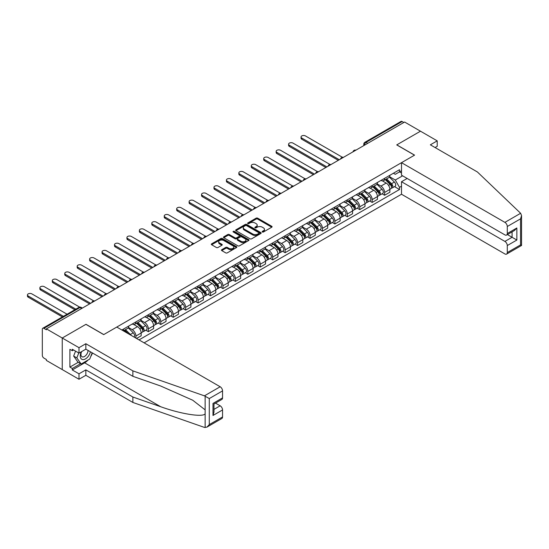 <?xml version="1.0" encoding="UTF-8"?>
<svg xmlns="http://www.w3.org/2000/svg" width="549" height="549" viewBox="0 0 549 549"><rect width="100%" height="100%" fill="white"/><g stroke="black" fill="none" stroke-linecap="round" stroke-linejoin="round"><path stroke-width="0.82" d="M262.353 231.994A0.775 0.446 0 0 0 263.445 231.994L271.762 227.197A1.105 0.638 0 0 0 272.084 226.744A1.105 0.638 0 0 0 271.762 226.291L257.673 218.166A1.105 0.638 0 0 0 256.108 218.166L247.798 222.963A0.775 0.446 0 0 0 248.889 223.594L249.967 222.976A3.541 2.045 0 0 1 254.976 222.976L256.15 223.649A3.541 2.045 0 0 1 257.186 225.097A3.541 2.045 0 0 1 256.15 226.545L255.072 227.162A0.775 0.446 0 0 0 256.17 227.794L257.248 227.176A3.541 2.045 0 0 1 262.25 227.176L263.424 227.856A3.541 2.045 0 0 1 264.46 229.297A3.541 2.045 0 0 1 263.424 230.745L262.353 231.362A0.775 0.446 0 0 0 262.353 231.994L262.353 231.362M221.762 249.692A1.105 0.638 0 0 0 221.439 250.145A1.105 0.638 0 0 0 221.762 250.598L225.714 252.876A1.105 0.638 0 0 0 227.279 252.876L236.509 247.551A1.105 0.638 0 0 0 236.832 247.098A1.105 0.638 0 0 0 236.509 246.645L222.427 238.513A1.105 0.638 0 0 0 220.863 238.513L211.626 243.845A1.105 0.638 0 0 0 211.303 244.298A1.105 0.638 0 0 0 211.626 244.744L216.402 247.503A1.105 0.638 0 0 0 217.967 247.503L221.92 245.225A1.105 0.638 0 0 0 222.242 244.772A1.105 0.638 0 0 0 221.92 244.319L219.552 242.953A2.958 1.709 0 0 1 218.68 241.745A2.958 1.709 0 0 1 220.513 240.167A2.958 1.709 0 0 1 223.738 240.537L233.009 245.89A2.958 1.709 0 0 1 233.874 247.098A2.958 1.709 0 0 1 232.049 248.676A2.958 1.709 0 0 1 228.823 248.306L227.279 247.414A1.105 0.638 0 0 0 225.714 247.414L221.762 249.692L221.762 250.598M46.384 328.858L404.613 122.036L420.479 131.197L396.728 144.909L414.502 155.175L103.775 334.567L86.001 324.301L62.25 338.019L46.384 328.858L46.384 329.777L43.913 328.357A2.258 1.304 -120 0 0 42.788 328.24A2.258 1.304 -120 0 0 42.321 329.276L42.321 355.327A2.258 1.304 -120 0 0 43.913 358.085L46.384 359.513L46.384 360.432L62.25 369.587L62.25 338.019L62.25 369.587L78.987 379.256L78.987 373.821L85.843 369.868L85.843 375.296L78.987 379.256M250.049 238.829A1.105 0.638 0 0 0 251.614 238.829L260.844 233.497A1.105 0.638 0 0 0 261.166 233.051A1.105 0.638 0 0 0 260.844 232.598L246.762 224.466A1.105 0.638 0 0 0 245.197 224.466L235.96 229.798A1.105 0.638 0 0 0 235.638 230.244A1.105 0.638 0 0 0 235.96 230.697L250.049 238.829M233.572 232.165A0.775 0.446 0 0 1 234.361 232.275L248.663 240.531L239.446 245.856A1.105 0.638 0 0 1 237.882 245.856L223.793 237.724L223.793 236.818A1.105 0.638 0 0 0 223.47 237.271A1.105 0.638 0 0 0 223.793 237.724M223.793 236.818L227.746 234.54A1.105 0.638 0 0 1 229.31 234.54L235.02 237.834A1.105 0.638 0 0 0 236.592 237.834L239.206 236.324A1.105 0.638 0 0 0 239.536 235.871A1.105 0.638 0 0 0 239.206 235.418L233.263 231.987A0.775 0.446 0 0 1 234.361 231.355L248.676 239.618A1.105 0.638 0 0 1 248.999 240.071A1.105 0.638 0 0 1 248.676 240.524L248.676 239.618M144.113 342.851L401.504 194.243L504.895 253.94A3.383 1.956 -120 0 0 506.59 254.105A3.383 1.956 -120 0 0 507.29 252.554L507.29 245.561A3.383 1.956 -120 0 0 504.895 241.416L512.073 237.278L516.856 240.037L507.29 245.561M367.706 143.344L366.032 142.376A2.258 1.304 60 0 0 364.907 142.266L401.017 121.418A2.258 1.304 60 0 1 402.143 121.528L366.032 142.376A2.258 1.304 120 0 0 364.44 145.142L364.44 145.231M403.817 122.496L402.143 121.528M384.609 178.322A5.188 2.992 60 0 1 383.531 180.648L388.795 177.615A5.188 2.992 -120 0 0 389.872 175.282M377.142 183.908L380.944 186.097A5.188 2.992 60 0 1 384.609 192.452L389.872 189.412A5.188 2.992 -120 0 0 386.201 183.064L382.433 180.889M389.872 189.412L389.872 192.219L384.609 195.259L382.083 193.804M383.531 180.648A5.188 2.992 60 0 1 380.979 180.415M384.609 192.452L384.609 195.259M372.174 185.5A5.188 2.992 60 0 1 371.097 187.827L376.36 184.793A5.188 2.992 -120 0 0 377.431 182.467M369.649 200.982L372.174 202.437L377.431 199.404L377.431 196.59A5.188 2.992 -120 0 0 373.766 190.242L369.999 188.067M371.097 187.827A5.188 2.992 60 0 1 368.544 187.593M364.708 191.086L368.509 193.282A5.188 2.992 60 0 1 372.174 199.63L372.174 202.437M359.739 192.678A5.188 2.992 60 0 1 358.662 195.012L363.925 191.972A5.188 2.992 -120 0 0 364.996 189.645M357.214 208.16L359.739 209.615L364.996 206.582L364.996 203.775A5.188 2.992 -120 0 0 361.331 197.42L357.564 195.245M358.662 195.012A5.188 2.992 60 0 1 356.109 194.771M352.273 198.264L356.068 200.46A5.188 2.992 60 0 1 359.739 206.808L359.739 209.615M347.304 199.863A5.188 2.992 60 0 1 346.227 202.19L351.49 199.15A5.188 2.992 -120 0 0 352.561 196.823M344.779 215.338L347.304 216.8L352.561 213.76L352.561 210.953A5.188 2.992 -120 0 0 348.896 204.599L345.129 202.43M346.227 202.19A5.188 2.992 60 0 1 343.674 201.957M339.838 205.443L343.633 207.639A5.188 2.992 60 0 1 347.304 213.986L347.304 216.8M334.869 207.042A5.188 2.992 60 0 1 333.792 209.368L339.056 206.328A5.188 2.992 -120 0 0 340.126 204.002M332.344 222.517L334.869 223.978L340.126 220.938L340.126 218.131A5.188 2.992 -120 0 0 336.462 211.777L332.694 209.608M333.792 209.368A5.188 2.992 60 0 1 331.239 209.135M327.403 212.621L331.198 214.817A5.188 2.992 60 0 1 334.869 221.172L334.869 223.978M322.435 214.22A5.188 2.992 60 0 1 321.357 216.546L326.621 213.513A5.188 2.992 -120 0 0 327.691 211.18M319.909 229.702L322.435 231.156L327.691 228.116L327.691 225.31A5.188 2.992 -120 0 0 324.027 218.962L320.259 216.786M321.357 216.546A5.188 2.992 60 0 1 318.804 216.313M314.968 219.806L318.763 221.995A5.188 2.992 60 0 1 322.435 228.35L322.435 231.156M309.993 221.398A5.188 2.992 60 0 1 308.922 223.724L314.186 220.691A5.188 2.992 -120 0 0 315.256 218.358M307.474 236.88L310 238.335L315.256 235.295L315.256 232.488A5.188 2.992 -120 0 0 311.592 226.14L307.824 223.965M308.922 223.724A5.188 2.992 60 0 1 306.369 223.491M302.526 226.984L306.328 229.173A5.188 2.992 60 0 1 310 235.528L310 238.335M297.558 228.576A5.188 2.992 60 0 1 296.487 230.909L301.751 227.869A5.188 2.992 -120 0 0 302.822 225.543M295.039 244.058L297.558 245.513L302.822 242.48L302.822 239.673A5.188 2.992 -120 0 0 299.157 233.318L295.389 231.143M296.487 230.909A5.188 2.992 60 0 1 293.935 230.669M290.092 234.162L293.893 236.358A5.188 2.992 60 0 1 297.558 242.706L297.558 245.513M285.123 235.754A5.188 2.992 60 0 1 284.053 238.088L289.316 235.047A5.188 2.992 -120 0 0 290.387 232.721M282.605 251.236L285.123 252.691L290.387 249.658L290.387 246.851A5.188 2.992 -120 0 0 286.722 240.496L282.955 238.321M284.053 238.088A5.188 2.992 60 0 1 281.5 237.854M277.657 241.34L281.459 243.536A5.188 2.992 60 0 1 285.123 249.884L285.123 252.691M272.688 242.939A5.188 2.992 60 0 1 271.618 245.266L276.874 242.226A5.188 2.992 -120 0 0 277.952 239.899M270.17 258.414L272.688 259.876L277.952 256.836L277.952 254.029A5.188 2.992 -120 0 0 274.287 247.674L270.52 245.506M271.618 245.266A5.188 2.992 60 0 1 269.065 245.032M265.222 248.519L269.024 250.715A5.188 2.992 60 0 1 272.688 257.069L272.688 259.876M260.253 250.118A5.188 2.992 60 0 1 259.183 252.444L264.44 249.404A5.188 2.992 -120 0 0 265.517 247.077M257.735 265.599L260.253 267.054L265.517 264.014L265.517 261.207A5.188 2.992 -120 0 0 261.852 254.86L258.085 252.684M259.183 252.444A5.188 2.992 60 0 1 256.63 252.211M252.787 255.704L256.589 257.893A5.188 2.992 60 0 1 260.253 264.247L260.253 267.054M247.819 257.296A5.188 2.992 60 0 1 246.748 259.622L252.005 256.589A5.188 2.992 -120 0 0 253.082 254.256M245.3 272.778L247.819 274.232L253.082 271.192L253.082 268.386A5.188 2.992 -120 0 0 249.418 262.038L245.65 259.862M246.748 259.622A5.188 2.992 60 0 1 244.195 259.389M240.352 262.882L244.154 265.071A5.188 2.992 60 0 1 247.819 271.426L247.819 274.232M235.384 264.474A5.188 2.992 60 0 1 234.313 266.8L239.57 263.767A5.188 2.992 -120 0 0 240.647 261.441M232.865 279.956L235.384 281.411L240.647 278.377L240.647 275.564A5.188 2.992 -120 0 0 236.976 269.216L233.215 267.04M234.313 266.8A5.188 2.992 60 0 1 231.76 266.567M227.917 270.06L231.719 272.256A5.188 2.992 60 0 1 235.384 278.604L235.384 281.411M222.949 271.652A5.188 2.992 60 0 1 221.878 273.985L227.135 270.945A5.188 2.992 -120 0 0 228.212 268.619M220.423 287.134L222.949 288.589L228.212 285.555L228.212 282.749A5.188 2.992 -120 0 0 224.541 276.394L220.78 274.219M221.878 273.985A5.188 2.992 60 0 1 219.326 273.752M215.483 277.238L219.284 279.434A5.188 2.992 60 0 1 222.949 285.782L222.949 288.589M210.514 278.837A5.188 2.992 60 0 1 209.437 281.163L214.7 278.123A5.188 2.992 -120 0 0 215.778 275.797M207.989 294.312L210.514 295.774L215.778 292.734L215.778 289.927A5.188 2.992 -120 0 0 212.106 283.572L208.346 281.404M209.437 281.163A5.188 2.992 60 0 1 206.884 280.93M203.048 284.416L206.849 286.612A5.188 2.992 60 0 1 210.514 292.96L210.514 295.774M198.079 286.015A5.188 2.992 60 0 1 197.002 288.342L202.265 285.302A5.188 2.992 -120 0 0 203.343 282.975M195.554 301.497L198.079 302.952L203.343 299.912L203.343 297.105A5.188 2.992 -120 0 0 199.671 290.757L195.911 288.582M197.002 288.342A5.188 2.992 60 0 1 194.449 288.108M190.613 291.594L194.415 293.79A5.188 2.992 60 0 1 198.079 300.145L198.079 302.952M185.644 293.193A5.188 2.992 60 0 1 184.567 295.52L189.83 292.487A5.188 2.992 -120 0 0 190.901 290.153M183.119 308.675L185.644 310.13L190.908 307.09L190.908 304.283A5.188 2.992 -120 0 0 187.236 297.935L183.469 295.76M184.567 295.52A5.188 2.992 60 0 1 182.014 295.287M178.178 298.78L181.98 300.969A5.188 2.992 60 0 1 185.644 307.323L185.644 310.13M173.21 300.372A5.188 2.992 60 0 1 172.132 302.698L177.396 299.665A5.188 2.992 -120 0 0 178.466 297.338M170.684 315.853L173.21 317.308L178.466 314.268L178.466 311.461A5.188 2.992 -120 0 0 174.802 305.114L171.034 302.938M172.132 302.698A5.188 2.992 60 0 1 169.579 302.465M165.743 305.958L169.538 308.154A5.188 2.992 60 0 1 173.21 314.502L173.21 317.308M160.775 307.55A5.188 2.992 60 0 1 159.697 309.883L164.961 306.843A5.188 2.992 -120 0 0 166.031 304.517M158.249 323.032L160.775 324.486L166.031 321.453L166.031 318.646A5.188 2.992 -120 0 0 162.367 312.292L158.599 310.116M159.697 309.883A5.188 2.992 60 0 1 157.144 309.643M153.308 313.136L157.103 315.332A5.188 2.992 60 0 1 160.775 321.68L160.775 324.486M148.34 314.735A5.188 2.992 60 0 1 147.262 317.061L152.526 314.021A5.188 2.992 -120 0 0 153.596 311.695M145.814 330.21L148.34 331.665L153.596 328.631L153.596 325.825A5.188 2.992 -120 0 0 149.932 319.47L146.164 317.295M147.262 317.061A5.188 2.992 60 0 1 144.71 316.828M140.873 320.314L144.668 322.51A5.188 2.992 60 0 1 148.34 328.858L148.34 331.665M135.905 321.913A5.188 2.992 60 0 1 134.828 324.239L140.091 321.199A5.188 2.992 -120 0 0 141.162 318.873M136.543 338.479L141.162 335.81L141.162 333.003A5.188 2.992 -120 0 0 137.497 326.648L133.73 324.48M134.828 324.239A5.188 2.992 60 0 1 132.275 324.006M128.439 327.492L132.234 329.688A5.188 2.992 60 0 1 135.905 336.043L135.905 338.109M123.353 330.862L127.656 328.377A5.188 2.992 -120 0 0 128.727 326.051M123.47 329.091A5.188 2.992 60 0 1 123.086 330.711M401.504 173.031L399.514 171.878L395.287 174.321L393.413 173.237M389.577 176.73L395.287 180.024L402.582 175.817M401.504 186.193L399.514 187.339L395.287 180.024M139.014 339.906L399.514 189.508L399.514 187.339M401.504 170.725L399.514 171.878L399.514 169.716L121.871 330.011M394.518 186.626L399.514 189.508M262.662 232.103L263.424 231.664A3.541 2.045 0 0 0 264.46 230.216L264.46 229.297M257.186 225.097L257.186 226.016A3.541 2.045 0 0 1 256.15 227.464L255.381 227.904M271.741 227.204L257.673 219.085A1.105 0.638 0 0 0 256.108 219.085L248.107 223.704M260.844 232.598L260.844 233.497L246.762 225.385A1.105 0.638 0 0 0 245.197 225.385L235.974 230.704M258.888 233.366A0.775 0.446 0 0 0 258.888 232.728L246.528 225.591A0.775 0.446 0 0 0 245.43 225.591L244.298 226.25A3.541 2.045 0 0 0 243.255 227.691A3.541 2.045 0 0 0 244.298 229.139L252.746 234.018A3.541 2.045 0 0 0 257.756 234.018L258.888 233.366L258.888 234.286A0.775 0.446 0 0 0 259.114 233.97L259.114 233.051M243.255 227.691L243.255 228.617A3.541 2.045 0 0 0 244.298 230.058L244.298 229.139M258.888 234.286L257.756 234.938A3.541 2.045 0 0 1 252.746 234.938L244.298 230.058M223.807 237.731L227.746 235.459L227.746 234.54M239.536 235.871L239.536 236.791A1.105 0.638 0 0 1 239.206 237.243L236.592 238.753A1.105 0.638 0 0 1 235.02 238.753L229.31 235.459A1.105 0.638 0 0 0 227.746 235.459M240.949 241.258A2.958 1.709 0 0 0 244.175 241.629A2.958 1.709 0 0 0 246 240.05A2.958 1.709 0 0 0 245.135 238.842L241.869 236.955A1.105 0.638 0 0 0 240.304 236.955L237.683 238.465A1.105 0.638 0 0 0 237.36 238.918A1.105 0.638 0 0 0 237.683 239.371L240.949 241.258L240.949 242.178A2.958 1.709 0 0 0 244.175 242.548A2.958 1.709 0 0 0 246 240.97L246 240.05M237.36 238.918L237.36 239.838A1.105 0.638 0 0 0 237.683 240.29L237.683 239.371M240.949 242.178L237.683 240.29M233.874 247.098L233.874 248.018A2.958 1.709 0 0 1 232.049 249.596A2.958 1.709 0 0 1 228.823 249.225L227.279 248.333A1.105 0.638 0 0 0 225.714 248.333L221.775 250.605M218.68 241.745L218.68 242.665A2.958 1.709 0 0 0 219.552 243.873L219.552 242.953M221.906 245.231L219.552 243.873M236.495 247.558L222.427 239.433A1.105 0.638 0 0 0 220.863 239.433L211.646 244.758L211.626 243.845M385.274 179.647L390.174 184.478A2.82 1.626 60 0 1 390.922 188.705L389.865 189.309M386.256 180.607L388.328 181.808M342.404 157.275L305.45 135.932A2.594 1.496 -0 0 0 302.629 135.61A2.594 1.496 -0 0 0 301.024 136.996A2.594 1.496 -0 0 0 301.785 138.053L339.33 159.732M385.823 179.331L391.183 184.622A1.352 0.782 60 0 1 391.54 186.653A1.352 0.782 60 0 1 391.416 186.701M386.633 178.864L391.533 183.695A2.82 1.626 60 0 1 392.274 187.923A2.82 1.626 60 0 1 391.423 188.012M389.371 177.08L394.402 182.035A2.82 1.626 60 0 1 395.143 186.262L392.274 187.923M338.294 160.329L301.785 139.247A2.594 1.496 180 0 1 301.024 138.19L301.024 136.996M372.84 186.825L377.739 191.656A2.82 1.626 60 0 1 378.487 195.883L377.431 196.487M373.821 187.785L375.893 188.986M329.97 164.453L293.015 143.117A2.594 1.496 -0 0 0 290.195 142.788A2.594 1.496 -0 0 0 288.589 144.174A2.594 1.496 -0 0 0 289.35 145.231L326.895 166.91M373.389 186.509L378.748 191.8A1.352 0.782 60 0 1 379.105 193.831A1.352 0.782 60 0 1 378.982 193.879M374.198 186.042L379.098 190.874A2.82 1.626 60 0 1 379.839 195.101A2.82 1.626 60 0 1 378.988 195.19M376.937 184.258L381.967 189.22A2.82 1.626 60 0 1 382.708 193.44L379.839 195.101M325.859 167.507L289.35 146.432A2.594 1.496 180 0 1 288.589 145.368L288.589 144.174M360.405 194.003L365.305 198.834A2.82 1.626 60 0 1 366.046 203.061L364.996 203.665M361.386 194.964L363.459 196.165M317.535 171.631L280.58 150.296A2.594 1.496 -0 0 0 277.76 149.973A2.594 1.496 -0 0 0 276.154 151.352A2.594 1.496 -0 0 0 276.916 152.409L314.46 174.088M360.947 193.687L366.313 198.978A1.352 0.782 60 0 1 366.67 201.009A1.352 0.782 60 0 1 366.547 201.058M361.764 193.221L366.663 198.052A2.82 1.626 60 0 1 367.405 202.279A2.82 1.626 60 0 1 366.554 202.368M364.502 191.436L369.532 196.398A2.82 1.626 60 0 1 370.273 200.618L367.405 202.279M313.424 174.685L276.916 153.61A2.594 1.496 180 0 1 276.154 152.547L276.154 151.352M520.63 213.28L521.55 215.51L520.562 218.845L507.29 226.504A3.383 1.956 -120 0 0 504.895 222.366L520.63 213.28L477.397 171.967L430.361 144.819L437.217 140.86L420.479 131.197L396.803 144.861L414.577 155.127L401.504 162.676L504.895 222.366M437.217 140.86L437.217 146.288L435.069 147.53M401.504 194.243L401.504 181.726L504.895 241.416M401.504 162.676L401.504 175.193L504.895 234.883A3.383 1.956 -120 0 0 506.59 235.047A3.383 1.956 -120 0 0 507.29 233.503L507.29 226.504M407.166 178.459L401.504 181.726M507.4 234.581L512.073 237.278L512.073 231.884M507.29 233.503L516.856 227.979L514.461 230.505L506.59 235.047M507.29 252.554L520.562 244.895L521.063 245.183M85.843 369.868L132.872 397.016L132.872 402.451L204.427 427.41L206.884 427.136L209.279 424.61L222.551 416.945A3.383 1.956 60 0 1 221.851 418.496L206.884 427.136M132.872 397.016L160.672 406.72C180.422 413.891 202.54 417.453 205.141 413.877L205.141 409.87L192.72 400.221L160.672 386.009L132.872 376.312L85.843 349.157L78.987 353.117L72.29 349.246L72.29 350.722L69.901 349.342L69.901 367.103L72.29 368.489L80.579 363.699M132.872 402.451L85.843 375.296M222.551 390.895L209.279 398.56L204.427 395.843L132.872 370.877L85.843 343.722L78.987 347.682L62.25 338.019L85.925 324.349L103.699 334.616L116.772 327.067L220.163 386.757A3.383 1.956 60 0 1 222.551 390.895L222.551 397.895A3.383 1.956 60 0 1 221.851 399.439L213.973 403.989L213.973 412.141L212.985 415.476L212.985 403.419C214.275 404.16 214.275 404.16 212.985 403.419L222.551 397.895M78.987 347.682L78.987 353.117M88.163 359.966A12.682 7.322 -60 0 1 84.649 362.827L72.29 369.957L78.987 373.821M72.29 369.957L72.29 368.489M85.843 343.722L85.843 349.157M132.872 370.877L132.872 376.312M213.973 409.382L220.163 405.807A3.383 1.956 60 0 1 222.551 409.952L222.551 416.945M220.163 405.807L215.489 403.117M92.479 352.986A12.682 7.322 -60 0 1 90.681 356.651M73.566 349.988L72.29 350.722M69.901 367.103L78.191 362.319M81.266 351.799A7.329 4.227 120 0 0 80.264 355.924A7.329 4.227 120 0 0 84.69 359.286A7.329 4.227 120 0 0 90.407 351.792M81.664 351.573A5.016 2.896 120 0 0 80.95 354.434A5.016 2.896 120 0 0 81.993 356.726A5.016 2.896 120 0 0 85.822 355.423A5.016 2.896 120 0 0 88.046 350.427M92.17 352.808L89.748 359.053L81.142 364.021L77.951 362.182L73.648 356.061L75.556 351.134M81.142 364.021L76.839 357.9L78.747 352.973M73.648 356.061L76.839 357.9M347.97 201.181L352.87 206.012A2.82 1.626 60 0 1 353.611 210.24L352.561 210.85M348.951 202.149L351.024 203.343M305.1 178.809L268.145 157.474A2.594 1.496 -0 0 0 265.318 157.151A2.594 1.496 -0 0 0 263.719 158.531A2.594 1.496 -0 0 0 264.481 159.594L302.025 181.266M348.512 200.865L353.879 206.163A1.352 0.782 60 0 1 354.235 208.188A1.352 0.782 60 0 1 354.112 208.236M349.329 200.399L354.229 205.23A2.82 1.626 60 0 1 354.97 209.457A2.82 1.626 60 0 1 354.119 209.546M352.067 198.614L357.097 203.576A2.82 1.626 60 0 1 357.838 207.803L354.97 209.457M300.989 181.863L264.481 160.788A2.594 1.496 180 0 1 263.719 159.732L263.719 158.531M335.535 208.359L340.435 213.197A2.82 1.626 60 0 1 341.176 217.418L340.126 218.028M336.516 209.327L338.589 210.521M292.665 185.987L255.71 164.652A2.594 1.496 -0 0 0 252.883 164.329A2.594 1.496 -0 0 0 251.284 165.709A2.594 1.496 -0 0 0 252.046 166.772L289.591 188.444M336.077 208.05L341.444 213.341A1.352 0.782 60 0 1 341.801 215.366A1.352 0.782 60 0 1 341.677 215.414M336.894 207.577L341.787 212.415A2.82 1.626 60 0 1 342.535 216.635A2.82 1.626 60 0 1 341.684 216.725M339.632 205.793L344.662 210.754A2.82 1.626 60 0 1 345.403 214.982L342.535 216.635M288.554 189.048L252.046 167.967A2.594 1.496 180 0 1 251.284 166.91L251.284 165.709M323.1 215.537L328 220.375A2.82 1.626 60 0 1 328.741 224.596L327.691 225.207M324.075 216.505L326.154 217.706M280.23 193.166L243.276 171.83A2.594 1.496 -0 0 0 240.448 171.508A2.594 1.496 -0 0 0 238.849 172.894A2.594 1.496 -0 0 0 239.611 173.951L277.156 195.629M323.642 215.229L329.009 220.52A1.352 0.782 60 0 1 329.366 222.544A1.352 0.782 60 0 1 329.242 222.599M324.459 214.755L329.352 219.593A2.82 1.626 60 0 1 330.1 223.814A2.82 1.626 60 0 1 329.249 223.91M327.197 212.978L332.227 217.932A2.82 1.626 60 0 1 332.969 222.16L330.1 223.814M276.12 196.226L239.611 175.145A2.594 1.496 180 0 1 238.849 174.088L238.849 172.894M310.665 222.722L315.565 227.554A2.82 1.626 60 0 1 316.306 231.781L315.256 232.385M311.64 223.683L313.719 224.884M267.795 200.351L230.841 179.015A2.594 1.496 -0 0 0 228.013 178.686A2.594 1.496 -0 0 0 226.414 180.072A2.594 1.496 -0 0 0 227.176 181.129L264.721 202.807M311.208 222.407L316.574 227.698A1.352 0.782 60 0 1 316.931 229.729A1.352 0.782 60 0 1 316.807 229.777M312.024 221.94L316.917 226.771A2.82 1.626 60 0 1 317.665 230.999A2.82 1.626 60 0 1 316.814 231.088M314.762 220.156L319.793 225.111A2.82 1.626 60 0 1 320.534 229.338L317.665 230.999M263.685 203.404L227.176 182.323A2.594 1.496 180 0 1 226.414 181.266L226.414 180.072M298.231 229.901L303.13 234.732A2.82 1.626 60 0 1 303.872 238.959L302.822 239.563M299.205 230.861L301.284 232.062M255.36 207.529L218.406 186.193A2.594 1.496 -0 0 0 215.579 185.871A2.594 1.496 -0 0 0 213.98 187.25A2.594 1.496 -0 0 0 214.741 188.307L252.286 209.986M298.773 229.585L304.139 234.876A1.352 0.782 60 0 1 304.496 236.907A1.352 0.782 60 0 1 304.372 236.955M299.582 229.118L304.482 233.949A2.82 1.626 60 0 1 305.23 238.177A2.82 1.626 60 0 1 304.379 238.266M302.327 227.334L307.351 232.296A2.82 1.626 60 0 1 308.099 236.516L305.23 238.177M251.25 210.583L214.741 189.508A2.594 1.496 180 0 1 213.98 188.444L213.98 187.25M285.796 237.079L290.696 241.91A2.82 1.626 60 0 1 291.437 246.137L290.387 246.741M286.77 238.04L288.849 239.24M242.926 214.707L205.971 193.372A2.594 1.496 -0 0 0 203.144 193.049A2.594 1.496 -0 0 0 201.545 194.428A2.594 1.496 -0 0 0 202.307 195.485L239.851 217.164M286.338 236.763L291.704 242.061A1.352 0.782 60 0 1 292.061 244.085A1.352 0.782 60 0 1 291.938 244.133M287.148 236.296L292.047 241.128A2.82 1.626 60 0 1 292.795 245.355A2.82 1.626 60 0 1 291.944 245.444M289.893 234.512L294.916 239.474A2.82 1.626 60 0 1 295.664 243.701L292.795 245.355M238.815 217.761L202.307 196.686A2.594 1.496 180 0 1 201.545 195.629L201.545 194.428M273.361 244.257L278.261 249.088A2.82 1.626 60 0 1 279.002 253.315L277.952 253.926M274.335 245.225L276.415 246.419M230.491 221.885L193.536 200.55A2.594 1.496 -0 0 0 190.709 200.227A2.594 1.496 -0 0 0 189.11 201.607A2.594 1.496 -0 0 0 189.872 202.67L227.416 224.342M273.903 243.948L279.269 249.239A1.352 0.782 60 0 1 279.626 251.264A1.352 0.782 60 0 1 279.503 251.312M274.713 243.475L279.613 248.306A2.82 1.626 60 0 1 280.354 252.533A2.82 1.626 60 0 1 279.503 252.622M277.458 241.69L282.481 246.652A2.82 1.626 60 0 1 283.229 250.879L280.354 252.533M226.373 224.939L189.872 203.864A2.594 1.496 180 0 1 189.11 202.807L189.11 201.607M260.926 251.435L265.826 256.273A2.82 1.626 60 0 1 266.567 260.494L265.517 261.104M261.9 252.403L263.98 253.604M218.056 229.063L181.101 207.728A2.594 1.496 -0 0 0 178.274 207.405A2.594 1.496 -0 0 0 176.675 208.792A2.594 1.496 -0 0 0 177.43 209.848L214.975 231.52M261.468 251.126L266.835 256.417A1.352 0.782 60 0 1 267.191 258.442A1.352 0.782 60 0 1 267.068 258.497M262.278 250.653L267.178 255.491A2.82 1.626 60 0 1 267.919 259.711A2.82 1.626 60 0 1 267.068 259.807M265.023 248.875L270.046 253.83A2.82 1.626 60 0 1 270.794 258.057L267.919 259.711M213.938 232.124L177.43 211.042A2.594 1.496 180 0 1 176.675 209.986L176.675 208.792M248.491 258.62L253.391 263.451A2.82 1.626 60 0 1 254.132 267.679L253.082 268.283M249.466 259.581L251.545 260.782M205.621 236.248L168.667 214.913A2.594 1.496 -0 0 0 165.839 214.584A2.594 1.496 -0 0 0 164.24 215.97A2.594 1.496 -0 0 0 164.995 217.027L202.54 238.705M249.033 258.305L254.4 263.595A1.352 0.782 60 0 1 254.757 265.627A1.352 0.782 60 0 1 254.633 265.675M249.843 257.838L254.743 262.669A2.82 1.626 60 0 1 255.484 266.896A2.82 1.626 60 0 1 254.633 266.986M252.588 256.054L257.611 261.008A2.82 1.626 60 0 1 258.359 265.236L255.484 266.896M201.504 239.302L164.995 218.221A2.594 1.496 180 0 1 164.24 217.164L164.24 215.97M236.056 265.798L240.949 270.63A2.82 1.626 60 0 1 241.697 274.857L240.647 275.461M237.031 266.759L239.11 267.96M193.186 243.427L156.232 222.091A2.594 1.496 -0 0 0 153.404 221.762A2.594 1.496 -0 0 0 151.805 223.148A2.594 1.496 -0 0 0 152.56 224.205L190.105 245.883M236.598 265.483L241.965 270.774A1.352 0.782 60 0 1 242.322 272.805A1.352 0.782 60 0 1 242.198 272.853M237.408 265.016L242.308 269.847A2.82 1.626 60 0 1 243.049 274.075A2.82 1.626 60 0 1 242.198 274.164M240.153 263.232L245.177 268.193A2.82 1.626 60 0 1 245.918 272.414L243.049 274.075M189.069 246.48L152.56 225.406A2.594 1.496 180 0 1 151.805 224.342L151.805 223.148M223.621 272.977L228.514 277.808A2.82 1.626 60 0 1 229.262 282.035L228.212 282.639M224.596 273.937L226.675 275.138M180.751 250.605L143.797 229.269A2.594 1.496 -0 0 0 140.969 228.947A2.594 1.496 -0 0 0 139.371 230.326A2.594 1.496 -0 0 0 140.125 231.383L177.67 253.062M224.164 272.661L229.523 277.952A1.352 0.782 60 0 1 229.88 279.983A1.352 0.782 60 0 1 229.757 280.031M224.973 272.194L229.873 277.025A2.82 1.626 60 0 1 230.614 281.253A2.82 1.626 60 0 1 229.763 281.342M227.718 270.41L232.742 275.372A2.82 1.626 60 0 1 233.483 279.592L230.614 281.253M176.634 253.659L140.125 232.584A2.594 1.496 180 0 1 139.371 231.527L139.371 230.326M211.187 280.155L216.08 284.986A2.82 1.626 60 0 1 216.828 289.213L215.771 289.824M212.161 281.122L214.234 282.316M168.317 257.783L131.362 236.447A2.594 1.496 -0 0 0 128.535 236.125A2.594 1.496 -0 0 0 126.936 237.504A2.594 1.496 -0 0 0 127.691 238.568L165.235 260.24M211.729 279.839L217.088 285.137A1.352 0.782 60 0 1 217.445 287.161A1.352 0.782 60 0 1 217.322 287.209M212.538 279.372L217.438 284.204A2.82 1.626 60 0 1 218.179 288.431A2.82 1.626 60 0 1 217.329 288.52M215.277 277.588L220.307 282.55A2.82 1.626 60 0 1 221.048 286.777L218.179 288.431M164.199 260.837L127.691 239.762A2.594 1.496 180 0 1 126.936 238.705L126.936 237.504M198.745 287.333L203.645 292.171A2.82 1.626 60 0 1 204.393 296.391L203.336 297.002M199.726 288.3L201.799 289.495M155.882 264.961L118.92 243.626A2.594 1.496 -0 0 0 116.1 243.303A2.594 1.496 -0 0 0 114.494 244.689A2.594 1.496 -0 0 0 115.256 245.746L152.8 267.418M199.294 287.024L204.653 292.315A1.352 0.782 60 0 1 205.01 294.339A1.352 0.782 60 0 1 204.887 294.388M200.104 286.551L205.003 291.389A2.82 1.626 60 0 1 205.745 295.609A2.82 1.626 60 0 1 204.894 295.698M202.842 284.766L207.872 289.728A2.82 1.626 60 0 1 208.613 293.955L205.745 295.609M151.764 268.022L115.256 246.94A2.594 1.496 180 0 1 114.494 245.883L114.494 244.689M186.31 294.518L191.21 299.349A2.82 1.626 60 0 1 191.958 303.57L190.901 304.18M187.291 295.479L189.364 296.68M143.44 272.146L106.485 250.804A2.594 1.496 -0 0 0 103.665 250.481A2.594 1.496 -0 0 0 102.059 251.867A2.594 1.496 -0 0 0 102.821 252.924L140.366 274.603M186.859 294.202L192.219 299.493A1.352 0.782 60 0 1 192.575 301.525A1.352 0.782 60 0 1 192.452 301.573M187.669 293.736L192.569 298.567A2.82 1.626 60 0 1 193.31 302.787A2.82 1.626 60 0 1 192.459 302.883M190.407 291.951L195.437 296.906A2.82 1.626 60 0 1 196.178 301.133L193.31 302.787M139.329 275.2L102.821 254.118A2.594 1.496 180 0 1 102.059 253.062L102.059 251.867M173.875 301.696L178.775 306.527A2.82 1.626 60 0 1 179.523 310.755L178.466 311.358M174.857 302.657L176.929 303.858M131.005 279.324L94.051 257.989A2.594 1.496 -0 0 0 91.23 257.659A2.594 1.496 -0 0 0 89.624 259.046A2.594 1.496 -0 0 0 90.386 260.102L127.931 281.781M174.424 301.38L179.784 306.671A1.352 0.782 60 0 1 180.141 308.703A1.352 0.782 60 0 1 180.017 308.751M175.234 300.914L180.134 305.745A2.82 1.626 60 0 1 180.875 309.972A2.82 1.626 60 0 1 180.024 310.061M177.972 299.13L183.002 304.091A2.82 1.626 60 0 1 183.743 308.312L180.875 309.972M126.894 282.378L90.386 261.303A2.594 1.496 180 0 1 89.624 260.24L89.624 259.046M161.44 308.874L166.34 313.705A2.82 1.626 60 0 1 167.081 317.933L166.031 318.537M162.422 309.835L164.494 311.036M118.57 286.503L81.616 265.167A2.594 1.496 -0 0 0 78.788 264.844A2.594 1.496 -0 0 0 77.189 266.224A2.594 1.496 -0 0 0 77.951 267.281L115.496 288.959M161.982 308.559L167.349 313.85A1.352 0.782 60 0 1 167.706 315.881A1.352 0.782 60 0 1 167.582 315.929M162.799 308.092L167.699 312.923A2.82 1.626 60 0 1 168.44 317.15A2.82 1.626 60 0 1 167.589 317.24M165.537 306.308L170.567 311.269A2.82 1.626 60 0 1 171.309 315.49L168.44 317.15M114.46 289.556L77.951 268.482A2.594 1.496 180 0 1 77.189 267.418L77.189 266.224M149.005 316.052L153.905 320.884A2.82 1.626 60 0 1 154.646 325.111L153.596 325.722M149.987 317.02L152.059 318.214M106.135 293.681L69.181 272.345A2.594 1.496 -0 0 0 66.354 272.023A2.594 1.496 -0 0 0 64.755 273.402A2.594 1.496 -0 0 0 65.516 274.466L103.061 296.137M149.548 315.737L154.914 321.035A1.352 0.782 60 0 1 155.271 323.059A1.352 0.782 60 0 1 155.147 323.107M150.364 315.27L155.264 320.101A2.82 1.626 60 0 1 156.005 324.329A2.82 1.626 60 0 1 155.154 324.418M153.102 313.486L158.133 318.447A2.82 1.626 60 0 1 158.874 322.675L156.005 324.329M102.025 296.734L65.516 275.66A2.594 1.496 180 0 1 64.755 274.603L64.755 273.402M136.571 323.231L141.47 328.069A2.82 1.626 60 0 1 142.212 332.289L141.162 332.9M137.545 324.198L139.624 325.392M93.701 300.859L56.746 279.523A2.594 1.496 -0 0 0 53.919 279.201A2.594 1.496 -0 0 0 52.32 280.58A2.594 1.496 -0 0 0 53.081 281.644L90.626 303.316M137.113 322.922L142.479 328.213A1.352 0.782 60 0 1 142.836 330.237A1.352 0.782 60 0 1 142.713 330.285M137.929 322.448L142.822 327.286A2.82 1.626 60 0 1 143.57 331.507A2.82 1.626 60 0 1 142.719 331.596M140.668 320.664L145.698 325.626A2.82 1.626 60 0 1 146.439 329.853L143.57 331.507M89.59 303.92L53.081 282.838A2.594 1.496 180 0 1 52.32 281.781L52.32 280.58M124.136 330.409L126.352 332.598M125.11 331.376L127.19 332.577M79.674 307.117L44.311 286.702A2.594 1.496 -0 0 0 41.484 286.379A2.594 1.496 -0 0 0 39.885 287.765A2.594 1.496 -0 0 0 40.647 288.822L75.858 309.149M128.425 333.792L124.678 330.1M125.495 329.626L130.388 334.465A2.82 1.626 60 0 1 131.067 335.315M128.233 327.849L133.263 332.804A2.82 1.626 60 0 1 134.018 337.024M74.822 309.746L40.647 290.016A2.594 1.496 180 0 1 39.885 288.959L39.885 287.765M67.088 314.213L31.876 293.887A2.594 1.496 -0 0 0 29.049 293.557A2.594 1.496 -0 0 0 27.45 294.943A2.594 1.496 -0 0 0 28.212 296L63.423 316.327M62.38 316.931L28.212 297.194A2.594 1.496 180 0 1 27.45 296.137L27.45 294.943M364.522 145.183L364.44 145.142A2.258 1.304 0 0 1 363.781 144.222L363.781 145.615M135.905 336.043L141.162 333.003M148.34 328.858L153.596 325.825M160.775 321.68L166.031 318.646M173.21 314.502L178.466 311.461M185.644 307.323L190.908 304.283M198.079 300.145L203.343 297.105M210.514 292.96L215.778 289.927M222.949 285.782L228.212 282.749M235.384 278.604L240.647 275.564M247.819 271.426L253.082 268.386M260.253 264.247L265.517 261.207M272.688 257.069L277.952 254.029M285.123 249.884L290.387 246.851M297.558 242.706L302.822 239.673M310 235.528L315.256 232.488M322.435 228.35L327.691 225.31M334.869 221.172L340.126 218.131M347.304 213.986L352.561 210.953M359.739 206.808L364.996 203.775M372.174 199.63L377.431 196.59M132.234 329.688L137.497 326.648M144.668 322.51L149.932 319.47M157.103 315.332L162.367 312.292M169.538 308.154L174.802 305.114M181.98 300.969L187.236 297.935M194.415 293.79L199.671 290.757M206.849 286.612L212.106 283.572M219.284 279.434L224.541 276.394M231.719 272.256L236.976 269.216M244.154 265.071L249.418 262.038M256.589 257.893L261.852 254.86M269.024 250.715L274.287 247.674M281.459 243.536L286.722 240.496M293.893 236.358L299.157 233.318M306.328 229.173L311.592 226.14M318.763 221.995L324.027 218.962M331.198 214.817L336.462 211.777M343.633 207.639L348.896 204.599M356.068 200.46L361.331 197.42M368.509 193.282L373.766 190.242M380.944 186.097L386.201 183.064M355.69 150.282A2.258 1.304 120 0 0 354.695 150.858M343.255 157.46A2.258 1.304 120 0 0 342.26 158.037M330.821 164.645A2.258 1.304 120 0 0 329.825 165.215M318.386 171.823A2.258 1.304 120 0 0 317.391 172.393M305.951 179.001A2.258 1.304 120 0 0 304.956 179.578M293.516 186.18A2.258 1.304 120 0 0 292.521 186.756M281.081 193.358A2.258 1.304 120 0 0 280.086 193.934M268.646 200.536A2.258 1.304 120 0 0 267.651 201.112M256.211 207.721A2.258 1.304 120 0 0 255.216 208.291M243.777 214.899A2.258 1.304 120 0 0 242.782 215.476M231.342 222.077A2.258 1.304 120 0 0 230.34 222.654M218.9 229.256A2.258 1.304 120 0 0 217.905 229.832M206.465 236.434A2.258 1.304 120 0 0 205.47 237.01M194.03 243.619A2.258 1.304 120 0 0 193.035 244.188M181.595 250.797A2.258 1.304 120 0 0 180.6 251.373M169.161 257.975A2.258 1.304 120 0 0 168.166 258.552M156.726 265.153A2.258 1.304 120 0 0 155.731 265.73M144.291 272.331A2.258 1.304 120 0 0 143.296 272.908M131.856 279.516A2.258 1.304 120 0 0 130.861 280.086M119.421 286.695A2.258 1.304 120 0 0 118.426 287.264M106.986 293.873A2.258 1.304 120 0 0 105.991 294.449M94.552 301.051A2.258 1.304 120 0 0 93.556 301.627M81.698 308.469L80.024 307.509L43.913 328.357M82.357 308.092L81.149 307.392A2.258 1.304 120 0 0 80.024 307.509A2.258 1.304 60 0 0 78.898 307.392L42.788 328.24M263.424 231.664L263.424 230.745M255.072 227.794L255.072 227.162M256.15 227.464L256.15 226.545M247.798 223.594L247.798 222.963M256.108 219.085L256.108 218.166M257.673 219.085L257.673 218.166M271.762 227.197L271.762 226.291M235.96 230.697L235.96 229.798M245.197 225.385L245.197 224.466M246.762 225.385L246.762 224.466M252.746 234.938L252.746 234.018M257.756 234.938L257.756 234.018M229.31 235.459L229.31 234.54M235.02 238.753L235.02 237.834M236.592 238.753L236.592 237.834M239.206 237.243L239.206 236.324M234.361 232.275L234.361 231.355M225.714 248.333L225.714 247.414M227.279 248.333L227.279 247.414M228.823 249.225L228.823 248.306M221.92 245.225L221.92 244.319M220.863 239.433L220.863 238.513M222.427 239.433L222.427 238.513M236.509 247.551L236.509 246.645M390.174 184.478L388.555 185.411M391.821 186.029L391.313 186.324M394.402 182.035L391.533 183.695M301.785 139.247L301.785 138.053M377.739 191.656L376.12 192.589M379.386 193.214L378.879 193.502M381.967 189.22L379.098 190.874M289.35 146.432L289.35 145.231M365.305 198.834L363.685 199.767M366.952 200.392L366.444 200.68M369.532 196.398L366.663 198.052M276.916 153.61L276.916 152.409M520.562 244.895L520.562 218.845M516.856 227.979L516.856 240.037M205.141 427.582L205.141 413.877M205.141 409.87L205.141 396.172M209.279 398.56L209.279 424.61M222.551 409.952L212.985 415.476M204.427 395.843L220.163 386.757M84.649 362.827L160.672 406.72M352.87 206.012L351.25 206.952M354.517 207.57L354.009 207.865M357.097 203.576L354.229 205.23M264.481 160.788L264.481 159.594M340.435 213.197L338.815 214.131M342.082 214.748L341.574 215.043M344.662 210.754L341.787 212.415M252.046 167.967L252.046 166.772M328 220.375L326.381 221.309M329.647 221.926L329.139 222.221M332.227 217.932L329.352 219.593M239.611 175.145L239.611 173.951M315.565 227.554L313.946 228.487M317.212 229.105L316.704 229.4M319.793 225.111L316.917 226.771M227.176 182.323L227.176 181.129M303.13 234.732L301.511 235.665M304.777 236.29L304.27 236.578M307.351 232.296L304.482 233.949M214.741 189.508L214.741 188.307M290.696 241.91L289.076 242.843M292.343 243.468L291.835 243.763M294.916 239.474L292.047 241.128M202.307 196.686L202.307 195.485M278.261 249.088L276.641 250.028M279.908 250.646L279.4 250.941M282.481 246.652L279.613 248.306M189.872 203.864L189.872 202.67M265.826 256.273L264.206 257.207M267.466 257.824L266.958 258.119M270.046 253.83L267.178 255.491M177.43 211.042L177.43 209.848M253.391 263.451L251.771 264.385M255.031 265.002L254.523 265.297M257.611 261.008L254.743 262.669M164.995 218.221L164.995 217.027M240.949 270.63L239.337 271.563M242.596 272.187L242.088 272.476M245.177 268.193L242.308 269.847M152.56 225.406L152.56 224.205M228.514 277.808L226.902 278.741M230.161 279.366L229.654 279.654M232.742 275.372L229.873 277.025M140.125 232.584L140.125 231.383M216.08 284.986L214.46 285.926M217.727 286.544L217.219 286.839M220.307 282.55L217.438 284.204M127.691 239.762L127.691 238.568M203.645 292.171L202.025 293.104M205.292 293.722L204.784 294.017M207.872 289.728L205.003 291.389M115.256 246.94L115.256 245.746M191.21 299.349L189.59 300.282M192.857 300.9L192.349 301.195M195.437 296.906L192.569 298.567M102.821 254.118L102.821 252.924M178.775 306.527L177.155 307.461M180.422 308.078L179.914 308.373M183.002 304.091L180.134 305.745M90.386 261.303L90.386 260.102M166.34 313.705L164.721 314.639M167.987 315.263L167.479 315.551M170.567 311.269L167.699 312.923M77.951 268.482L77.951 267.281M153.905 320.884L152.286 321.824M155.552 322.441L155.044 322.737M158.133 318.447L155.264 320.101M65.516 275.66L65.516 274.466M141.47 328.069L139.851 329.002M143.117 329.62L142.61 329.915M145.698 325.626L142.822 327.286M53.081 282.838L53.081 281.644M133.263 332.804L130.388 334.465M40.647 290.016L40.647 288.822M28.212 297.194L28.212 296M355.882 150.172A2.258 2.258 0 0 0 352.993 151.84M343.448 157.35A2.258 2.258 0 0 0 340.552 159.025M331.013 164.528A2.258 2.258 0 0 0 328.117 166.203M318.578 171.713A2.258 2.258 0 0 0 315.682 173.381M306.143 178.892A2.258 2.258 0 0 0 303.247 180.559M293.708 186.07A2.258 2.258 0 0 0 290.812 187.737M281.273 193.248A2.258 2.258 0 0 0 278.377 194.922M268.838 200.426A2.258 2.258 0 0 0 265.942 202.101M256.404 207.611A2.258 2.258 0 0 0 253.508 209.279M243.969 214.789A2.258 2.258 0 0 0 241.073 216.457M231.527 221.968A2.258 2.258 0 0 0 228.638 223.635M219.092 229.146A2.258 2.258 0 0 0 216.203 230.813M206.657 236.324A2.258 2.258 0 0 0 203.768 237.998M194.222 243.502A2.258 2.258 0 0 0 191.333 245.177M181.788 250.687A2.258 2.258 0 0 0 178.899 252.355M169.353 257.865A2.258 2.258 0 0 0 166.464 259.533M156.918 265.043A2.258 2.258 0 0 0 154.029 266.711M144.483 272.222A2.258 2.258 0 0 0 141.587 273.896M132.048 279.4A2.258 2.258 0 0 0 129.152 281.074M119.613 286.585A2.258 2.258 0 0 0 116.717 288.252M107.179 293.763A2.258 2.258 0 0 0 104.283 295.431M94.744 300.941A2.258 2.258 0 0 0 91.848 302.609M81.149 307.392A2.258 2.258 0 0 0 78.898 307.392M364.907 142.266A2.258 2.258 0 0 0 363.781 144.222M521.55 215.51L521.55 245.465L506.59 254.105"/></g></svg>
